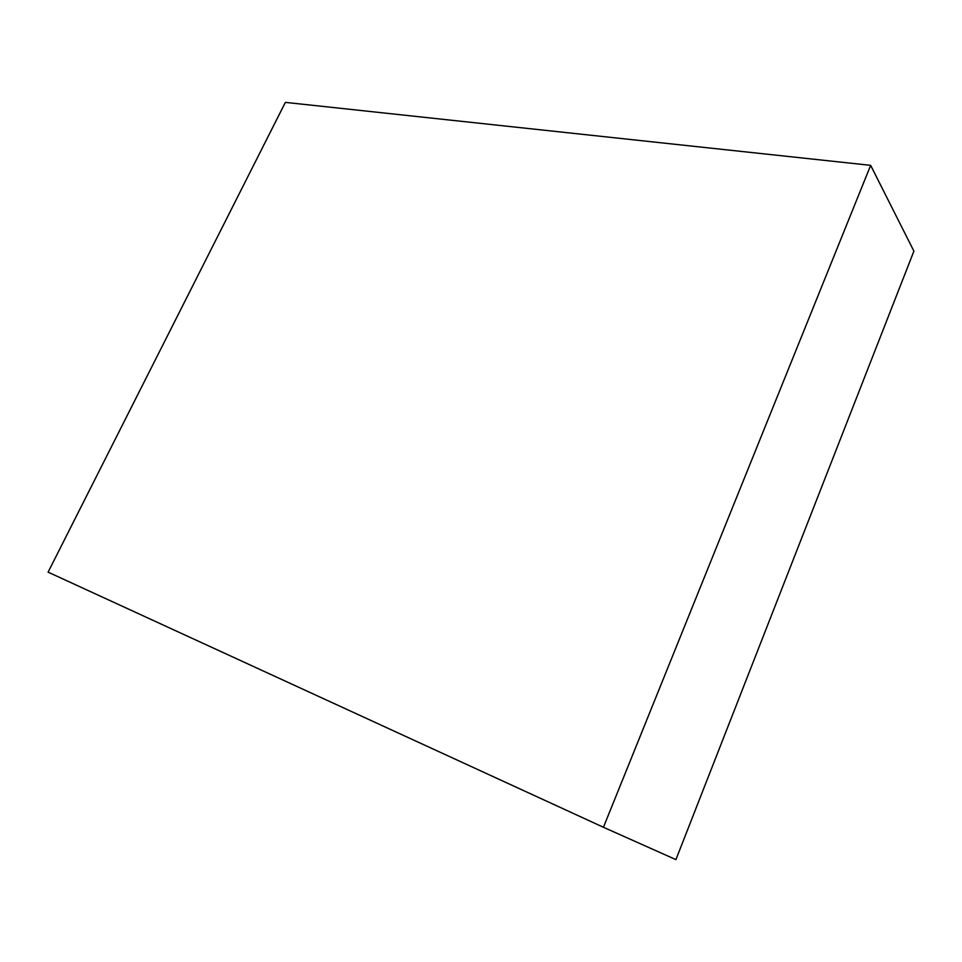 <?xml version="1.0" encoding="UTF-8"?>
<svg xmlns="http://www.w3.org/2000/svg" width="962" height="962" viewBox="0 0 962 962"><rect width="100%" height="100%" fill="white"/><g stroke="black" fill="none" stroke-linecap="round" stroke-linejoin="round"><path stroke-width="1.44" d="M603.439 827.272L675.925 859.619L913.9 251.142L870.658 165.344L603.439 827.272L48.1 572.149L285.365 102.381L870.658 165.344"/></g></svg>
